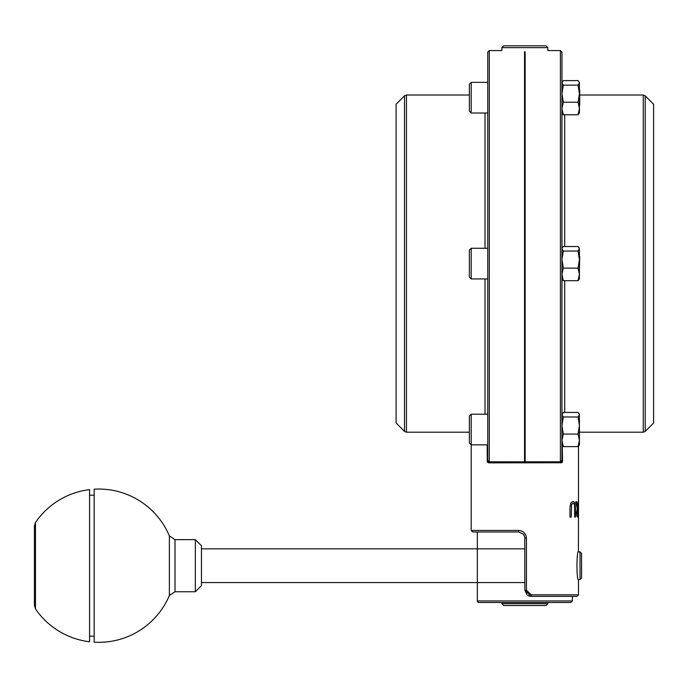 <?xml version="1.0" encoding="UTF-8"?>
<svg xmlns="http://www.w3.org/2000/svg" width="688" height="688" viewBox="0 0 688 688"><rect width="100%" height="100%" fill="white"/><g stroke="black" fill="none" stroke-linecap="round" stroke-linejoin="round"><path stroke-width="1.03" d="M547.846 47.653L546.005 45.812L503.702 45.812L501.862 47.653L547.846 47.653L547.846 50.559L560.41 50.559L560.41 461.932A1.531 1.531 0 0 0 561.95 460.401L561.95 52.099L560.41 50.559M525.159 51.806C554.442 50.448 554.442 50.448 525.159 51.806L525.159 461.932L560.41 461.932L561.95 460.401A1.531 1.428 180 0 1 560.41 461.829L525.159 461.829M524.548 51.806C495.265 50.448 495.265 50.448 524.548 51.806L524.548 461.829L489.297 461.829A1.531 1.428 180 0 1 487.766 460.401A1.531 1.531 0 0 0 489.297 461.932L524.548 461.829M525.159 112.067L524.548 112.067M524.858 605.543L546.005 605.543L547.846 603.703L501.862 603.703L503.702 605.543L524.858 605.543M581.566 565.691L581.566 553.436L580.036 551.896L580.036 579.485L581.566 577.954L581.566 565.691M487.267 461.897L487.156 444.844M487.577 462.379L487.259 461.88M561.554 462.757L488.686 462.852L487.156 461.321M561.03 462.852L562.457 461.854M562.139 462.379L561.623 462.732M477.343 600.942A1.531 1.531 0 0 0 478.874 602.482L570.834 602.482L572.364 600.942L477.343 600.942L477.343 531.979M531.17 594.81L526.432 590.218L526.432 538.102C525.95 533.449 523.319 530.895 518.546 530.439L518.726 531.979L523.585 534.37L524.789 537.216L524.858 590.218L527.051 594.922L524.858 590.218L530.99 596.35L576.965 596.35L578.496 594.81L531.17 594.81L530.99 596.35L572.364 596.35L572.364 600.942M524.11 535.169L523.413 534.155L524.11 535.169M527.98 595.559L530.216 596.298L527.98 595.559M518.546 530.439L471.211 530.439L472.742 531.979L518.726 531.979L523.585 534.37M562.56 461.321L562.251 445.377L563.317 446.607L561.95 440.329L561.95 425.519L563.317 434.059L561.95 440.329L562.251 445.377M569.999 517.075L569.956 507.512L570.868 502.842L573.087 501.432L570.902 502.842L569.999 507.512L569.999 517.075L571.246 517.075L571.616 504.424L573.121 503.169L574.403 504.424L574.669 507.512L574.368 504.424L573.087 503.169M574.669 517.075L574.635 507.512L574.669 517.075L575.443 517.075L575.443 507.512L574.893 502.842L573.087 501.432M577.765 517.075L576.922 516.275L576.458 512.921L577.258 508.423L575.761 501.75L577.292 508.423L576.492 512.921L576.957 516.275L577.765 517.075L578.29 517.075L578.032 501.75M577.696 507.847L576.596 501.75L575.796 501.75M578.479 504.682L578.419 551.896L580.036 551.896M580.036 579.485L578.496 579.795C576.458 580.663 576.458 550.727 578.496 551.595M489.297 461.932L489.297 50.559L487.766 52.099L487.766 460.401L489.168 461.923M471.211 248.273L469.371 250.114L469.371 277.092L471.211 278.932L471.211 248.273L487.766 248.273L487.766 444.844L471.211 444.844L471.211 414.193L469.371 416.034L469.371 443.012L469.371 423.92M561.95 272.801L561.95 414.709L563.317 416.98L561.95 425.519M577.748 515.312L577.051 512.758L577.249 510.35L578.058 509.55L577.748 515.312M578.032 515.312L577.791 509.55M578.505 504.682L578.505 501.75M524.548 415.139L525.159 415.139M404.501 95.821L404.501 431.393L396.107 423L396.107 104.206L404.501 95.821L406.453 95.013L406.453 432.202L469.371 432.202M645.215 431.393L653.6 423L653.6 104.206L645.215 95.821L643.263 95.013L643.263 432.202L645.215 431.393L645.215 95.821M34.4 530.044L34.4 605.423L35.466 608.88L35.466 522.51L34.4 525.959L34.4 530.044M35.466 608.88A76.635 76.635 0 0 0 89.578 641.775L89.578 489.615A76.635 76.635 0 0 0 35.466 522.51M169.377 535.892A76.635 76.635 0 0 0 94.17 489.194L94.17 642.188A76.635 76.635 0 0 0 169.377 595.498L169.377 535.892L175.019 539.641L195.332 539.641L195.332 591.749L201.464 585.617L201.464 545.765L195.332 539.641M579.115 413.66L579.416 414.709L578.049 412.439L563.317 412.439L561.95 414.709M579.416 425.519L578.049 416.98L579.416 414.709L579.416 440.329L578.049 434.059L579.416 425.519M578.049 446.607L579.416 440.329L579.416 444.844L578.049 446.607L563.317 446.607M578.049 434.059L563.317 434.059M578.049 416.98L563.317 416.98M579.416 437.147L579.416 421.899M469.371 420.789L469.371 416.034M579.115 445.377L578.496 446.177L578.496 501.75M561.95 93.68L563.317 102.228L561.95 108.498L561.95 82.87L563.317 85.14L561.95 93.68M561.95 108.498L563.317 114.767L561.95 113.013M579.416 82.362L578.049 80.599L563.317 80.599L561.95 82.87M578.049 114.767L579.416 108.498L579.416 113.013L578.049 114.767L563.317 114.767M578.049 102.228L579.416 93.68L579.416 108.498L578.049 102.228L563.317 102.228M578.049 85.14L579.416 82.87L579.416 93.68L578.049 85.14L563.317 85.14M469.371 84.203L471.211 82.362L487.766 82.362L487.766 113.013L471.211 113.013L471.211 82.362L469.371 84.203L469.371 111.172L471.211 113.013M579.726 105.006L579.726 90.369M469.371 106.425L469.371 92.089M579.115 247.749L579.416 248.789L578.049 246.519L563.317 246.519L562.251 247.749L561.95 248.789L563.317 251.06L561.95 259.6L563.317 268.139L561.95 274.417L563.317 280.687L561.95 278.932M578.049 280.687L579.416 274.417L579.416 278.932L578.049 280.687L563.317 280.687M579.416 259.6L578.049 251.06L579.416 248.789L579.416 274.417L578.049 268.139L579.416 259.6M578.049 268.139L563.317 268.139M578.049 251.06L563.317 251.06M579.416 271.227L579.726 256.289M469.371 272.336L469.371 258.009M526.432 590.218L524.858 590.218M526.432 538.102L524.858 538.102M485.006 414.193L485.006 278.932M485.006 248.273L485.006 113.013M564.702 412.439L564.702 280.687M564.702 246.519L564.702 114.767M169.377 595.498L175.019 591.749L175.019 539.641M501.862 47.653L501.862 50.559L489.297 50.559M501.862 602.482L501.862 603.703M547.846 602.482L547.846 603.703M471.211 444.844L469.371 443.012L471.211 444.844L471.211 530.439M578.496 579.795L578.496 594.81M501.862 461.932L501.862 462.852M547.846 461.932L547.846 462.852M406.453 95.013L469.371 95.013M404.501 431.393L406.453 432.202M579.726 432.202L643.263 432.202M579.726 95.013L643.263 95.013M175.019 591.749L195.332 591.749M94.17 495.188L89.578 495.188M94.17 636.194L89.578 636.194M524.858 548.835L201.464 548.835M524.858 582.555L201.464 582.555M561.95 414.193L562.251 413.66M524.548 438.72L525.159 438.72M524.548 420.325L525.159 420.325M471.211 414.193L487.766 414.193M561.95 82.362L562.251 81.829L561.95 82.362M524.548 106.881L525.159 106.881M524.548 88.494L525.159 88.494M561.95 248.273L562.251 247.749M524.548 272.801L525.159 272.801M524.548 254.405L525.159 254.405M471.211 278.932L487.766 278.932"/></g></svg>
